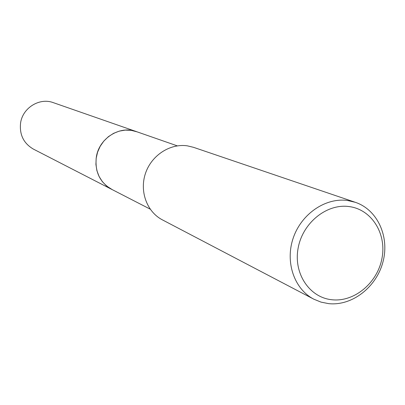 <?xml version="1.0" encoding="UTF-8"?>
<svg xmlns="http://www.w3.org/2000/svg" width="405" height="405" viewBox="0 0 405 405"><rect width="100%" height="100%" fill="white"/><g stroke="black" fill="none" stroke-linecap="round" stroke-linejoin="round"><path stroke-width="0.61" d="M112.271 189.646L106.667 186.052L102.445 181.764L99.169 176.636L96.972 170.875L95.95 164.708L96.152 158.401L97.564 152.204L100.136 146.377L103.761 141.158L108.287 136.769L113.522 133.377L119.257 131.129L125.246 130.106L131.25 130.349L137.062 131.843M111.086 189.034L106.206 185.667L102.1 181.329L98.936 176.175L96.846 170.414L95.919 164.278L96.198 158.016L97.671 151.88L100.278 146.119L103.913 140.97L108.434 136.642L113.648 133.306L119.343 131.098L125.292 130.096L131.25 130.344L136.865 131.772M313.824 299.184L162.38 219.854C146.924 211.871 139.335 191.357 145.476 173.37C151.48 155.338 170.09 143.238 187.404 145.851L193.484 147.314L355.357 202.323C377.561 209.775 389.762 236.814 382.933 262.015C376.346 287.272 352.041 306.134 328.663 303.639L321.023 302.12L313.824 299.184C294.233 289.094 284.928 262.06 293.245 237.988C301.386 213.855 325.595 197.372 347.632 200.505L355.357 202.323M349.196 206.58C371.689 209.456 386.76 233.72 381.991 258.243C377.546 282.806 354.426 302.221 332.039 299.761C309.587 297.67 293.367 273.588 298.105 248.28C302.505 222.932 326.774 203.335 349.196 206.58M136.399 131.6C119.733 125.201 98.926 138.363 96.314 157.236C94.724 171.69 99.832 182.387 111.643 189.332L33.387 149.101C23.637 143.38 19.369 134.703 20.574 123.059C22.584 107.867 39.543 97.387 53.303 102.647L177.304 145.866M111.653 189.327L150.179 209.132"/></g></svg>
